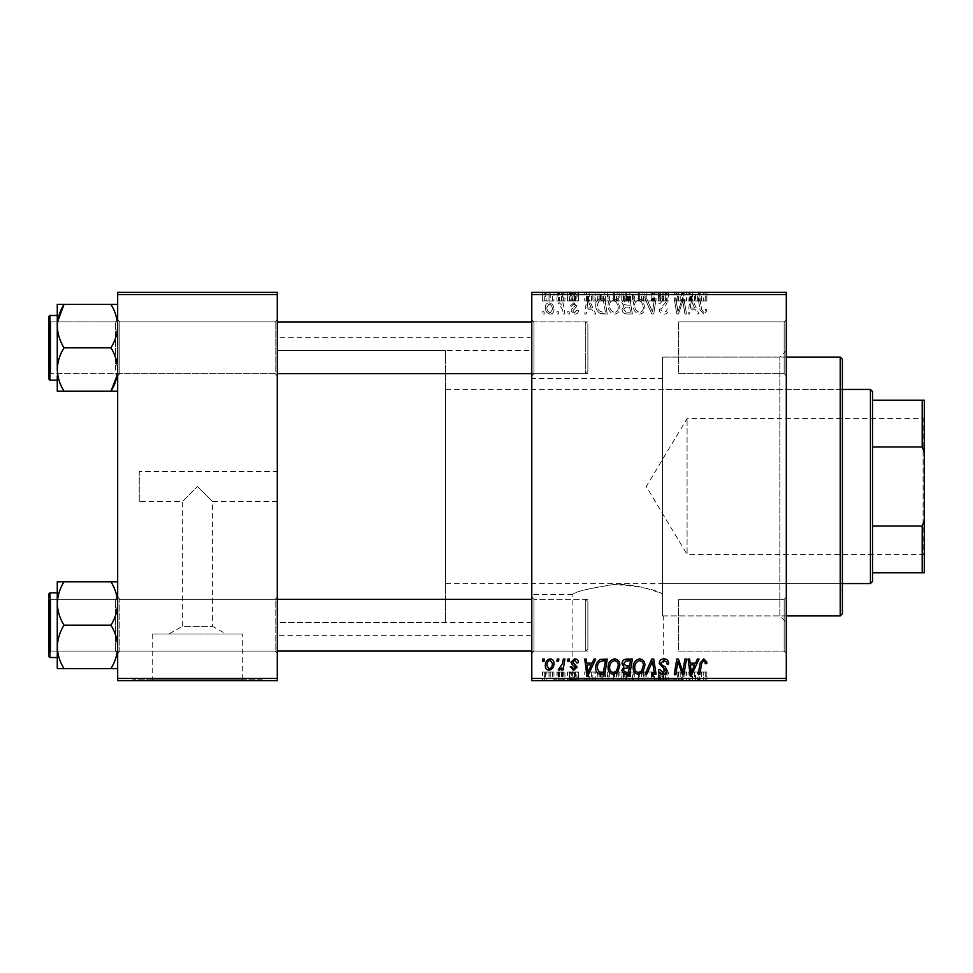 <?xml version="1.0" encoding="UTF-8"?>
<svg xmlns="http://www.w3.org/2000/svg" width="973" height="973" viewBox="0 0 973 973"><rect width="100%" height="100%" fill="white"/><g stroke="black" fill="none" stroke-linecap="round" stroke-linejoin="round"><path stroke-width="0.73" stroke-dasharray="4.87 3.65" d="M277.281 471.406L277.281 501.594L277.281 471.406L139.236 471.406L139.236 501.594L182.377 501.594L197.47 486.5L182.377 501.594L182.377 626.357L212.576 626.357L226.125 634.031L168.828 634.031L226.125 634.031M277.281 501.594L212.576 501.594L197.47 486.5L212.576 501.594L212.576 626.357L182.377 626.357L168.828 634.031M242.678 634.031L152.262 634.031L242.678 634.031L242.678 679.762L152.262 679.762L242.678 679.762M152.262 634.031L152.262 679.762M262.187 679.762L132.766 679.762L262.187 679.762L262.187 680.626L132.766 680.626L262.187 680.626M132.766 679.762L132.766 680.626M572.866 679.762L663.282 679.762L572.866 679.762L572.866 594.345C575.031 591.718 588.701 588.434 613.878 584.505C636.792 583.204 658.672 592.387 662.504 594.016C655.826 589.383 639.626 586.208 613.89 584.505C588.665 588.446 574.994 591.73 572.866 594.345L531.793 594.345L531.793 378.655L662.504 378.655L662.504 615.641L662.504 357.091L779.835 357.091L786.306 350.621L786.306 622.379L786.306 350.621M663.282 679.762L663.282 615.909L662.504 615.641L662.504 378.655M682.778 679.762L553.369 679.762L682.778 679.762L682.778 680.626L686.5 680.626L553.369 680.626L682.778 680.626L682.815 671.99L684.919 671.99L684.919 680.626M553.369 679.762L553.369 680.626M784.153 321.929L786.306 319.776L786.306 375.846L786.306 319.776L786.306 375.846L786.306 319.776L784.153 321.929L784.153 373.693L786.306 375.846L784.153 373.693L784.153 321.929L784.153 373.693L784.153 321.929L678.461 321.929L784.153 321.929M784.153 599.307L786.306 597.154L786.306 653.224L786.306 597.154L786.306 653.224L786.306 597.154L784.153 599.307L784.153 651.071L786.306 653.224L784.153 651.071L784.153 599.307L784.153 651.071L784.153 599.307L678.461 599.307L784.153 599.307M678.461 651.071L784.153 651.071L678.461 651.071L678.461 599.307L678.461 651.071M678.461 373.693L784.153 373.693L678.461 373.693L678.461 321.929L678.461 373.693M277.281 651.071L50.803 651.071L48.65 648.918L48.65 601.46L48.65 648.918L48.65 601.46L48.65 648.918L50.803 651.071L115.519 651.071L117.672 653.224L119.825 651.071L275.128 651.071L277.281 653.224L275.128 651.071L119.825 651.071L119.825 599.307L119.825 651.071L119.825 599.307L275.128 599.307L275.128 651.071L275.128 599.307L275.128 651.071L275.128 599.307L277.281 597.154L277.281 653.224L277.281 597.154L277.281 653.224L277.281 597.154L275.128 599.307L119.825 599.307L117.672 597.154L117.672 653.224L117.672 597.154L117.672 653.224L117.672 597.154L117.672 600.9L117.672 597.154L119.825 599.307L119.825 651.071L117.672 653.224L117.672 597.154L115.519 599.307L115.519 651.071L115.519 599.307L115.519 651.071L115.519 599.307L50.803 599.307L50.803 651.071L50.803 599.307L50.803 651.071L50.803 599.307L531.793 599.307M275.128 321.929L277.281 319.776L277.281 375.846L277.281 319.776L277.281 375.846L277.281 319.776L275.128 321.929L119.825 321.929L117.672 319.776L117.672 375.846L117.672 319.776L117.672 375.846L117.672 319.776L117.672 375.846L117.672 319.776L117.672 375.846L117.672 319.776L119.825 321.929L119.825 373.693L117.672 375.846L119.825 373.693L119.825 321.929L119.825 373.693L119.825 321.929L275.128 321.929L275.128 373.693L277.281 375.846L275.128 373.693L275.128 321.929M533.946 373.693L531.793 375.846L531.793 319.776L531.793 375.846L531.793 319.776L531.793 375.846L533.946 373.693L533.946 321.929L531.793 319.776L533.946 321.929L533.946 373.693L533.946 321.929L533.946 373.693L587.874 373.693L533.946 373.693M533.946 651.071L531.793 653.224L531.793 597.154L531.793 653.224L531.793 597.154L531.793 653.224L533.946 651.071L533.946 599.307L531.793 597.154L533.946 599.307L533.946 651.071L533.946 599.307L533.946 651.071L587.874 651.071L533.946 651.071M587.874 321.929L533.946 321.929L587.874 321.929L587.874 373.693L587.874 321.929M587.874 599.307L533.946 599.307L587.874 599.307L587.874 651.071L587.874 599.307M663.282 615.909L779.835 615.909L786.306 622.379M779.835 615.909L779.835 357.091L779.835 615.909M531.793 635.32L531.793 337.68L531.793 635.32L277.281 635.32L277.281 337.68L277.281 635.32M531.793 337.68L277.281 337.68M275.128 373.693L119.825 373.693L275.128 373.693M531.793 622.379L277.281 622.379L277.281 350.621L277.281 622.379L277.281 350.621L277.281 622.379L445.525 622.379L445.525 350.621L277.281 350.621L531.793 350.621L531.793 622.379L531.793 350.621M531.793 378.655L531.793 594.345M567.879 313.951L569.448 313.951L569.12 311.786L567.514 311.786L567.879 313.951L569.448 313.951L569.12 311.786L567.514 311.786L567.879 313.951M557.286 313.951L558.855 313.951L558.526 311.786L556.921 311.786L557.286 313.951L558.855 313.951L558.526 311.786L556.921 311.786L557.286 313.951M614.656 314.145C618.123 313.513 619.862 311.336 619.837 307.614L617.77 300.937L613.282 298.65C609.706 299.307 607.967 301.545 608.076 305.376C608.04 310.168 610.241 313.099 614.656 314.145C618.123 313.513 619.862 311.336 619.837 307.614L617.77 300.937L613.282 298.65C609.706 299.307 607.967 301.545 608.076 305.376C608.04 310.168 610.241 313.099 614.656 314.145M594.029 313.951L595.731 313.951L588.714 298.845L586.792 298.845L584.724 313.951L586.305 313.951L586.816 309.828L592.168 309.828L594.029 313.951L595.731 313.951L588.714 298.845L586.792 298.845L584.724 313.951L586.305 313.951L586.816 309.828L592.168 309.828L594.029 313.951M626.332 313.951L632.389 313.951L629.835 298.845L623.875 299.1L621.796 302.518L623.875 306.203L621.99 309.256C622.173 312.041 623.632 313.598 626.332 313.951L632.389 313.951L629.835 298.845L623.875 299.1L621.796 302.518L623.875 306.203L621.99 309.256C622.173 312.041 623.632 313.598 626.332 313.951M651.728 313.951L653.734 313.951L656.045 298.845L654.464 298.845L652.482 311.786L646.826 298.845L645.135 298.845L651.728 313.951L653.734 313.951L656.045 298.845L654.464 298.845L652.482 311.786L646.826 298.845L645.135 298.845L651.728 313.951M706.897 310.813L706.763 309.438L705.182 309.244L705.328 310.557L703.71 312.382L701.642 309.536L699.83 298.845L698.249 298.845L700.11 309.913L703.807 314.145L706.897 310.813L706.763 309.438L705.182 309.244L705.328 310.557L703.71 312.382L701.642 309.536L699.83 298.845L698.249 298.845L700.11 309.913L703.807 314.145L706.897 310.813M684.919 313.951L686.5 313.951L683.922 298.845L682.268 298.845L677.95 311.664L675.846 298.845L674.253 298.845L676.807 313.951L678.461 313.951L682.815 301.156L684.919 313.951L686.5 313.951L683.922 298.845L682.268 298.845L677.95 311.664L675.846 298.845L674.253 298.845L676.807 313.951L678.461 313.951L682.815 301.156L684.919 313.951M531.793 678.461L531.793 680.626L786.306 680.626L786.306 678.461L531.793 678.461L531.793 294.539L786.306 294.539L786.306 292.374L531.793 292.374L531.793 294.539M786.306 678.461L786.306 294.539M697.361 313.951L699.064 313.951L692.046 298.845L690.125 298.845L688.057 313.951L689.638 313.951L690.149 309.828L695.513 309.828L697.361 313.951L699.064 313.951L692.046 298.845L690.125 298.845L688.057 313.951L689.638 313.951L690.149 309.828L695.513 309.828L697.361 313.951M663.987 314.145C667.15 313.975 668.706 312.272 668.658 309.037L667.089 308.855L666.687 311.08L663.878 312.382L660.813 309.852L661.226 308.526L665.313 305.96L667.089 302.664C666.894 300.073 665.483 298.735 662.868 298.65C660.132 298.82 658.66 300.28 658.453 303.029L660.035 303.515L662.917 300.414L665.52 302.567L659.244 309.706C659.536 312.54 661.105 314.011 663.987 314.145C667.15 313.975 668.706 312.272 668.658 309.037L667.089 308.855L666.687 311.08L663.878 312.382L660.813 309.852L661.226 308.526L665.313 305.96L667.089 302.664C666.894 300.073 665.483 298.735 662.868 298.65C660.132 298.82 658.66 300.28 658.453 303.029L660.035 303.515L662.917 300.414L665.52 302.567L659.244 309.706C659.536 312.54 661.105 314.011 663.987 314.145M639.748 314.145C643.226 313.513 644.953 311.336 644.929 307.614L642.861 300.937L638.385 298.65C634.797 299.307 633.058 301.545 633.168 305.376C633.143 310.168 635.333 313.099 639.748 314.145C643.226 313.513 644.953 311.336 644.929 307.614L642.861 300.937L638.385 298.65C634.797 299.307 633.058 301.545 633.168 305.376C633.143 310.168 635.333 313.099 639.748 314.145M578.461 310.423L576.892 310.022L574.642 312.771L572.574 311.092L577.086 305.899L573.802 302.773L570.227 306.106L571.796 306.3L573.875 304.148L575.517 305.656L571.796 308.964L571.005 310.959L574.715 314.145C577.111 314.048 578.363 312.807 578.461 310.423L576.892 310.022L574.642 312.771L572.574 311.092L577.086 305.899L573.802 302.773L570.227 306.106L571.796 306.3L573.875 304.148L575.517 305.656L571.796 308.964L571.005 310.959L574.715 314.145C577.111 314.048 578.363 312.807 578.461 310.423M602.822 313.951L607.286 313.951L604.732 298.845L599.04 299.052C596.644 300.219 595.525 302.214 595.719 305.036C595.622 308.879 597.179 311.737 600.39 313.586L607.286 313.951L604.732 298.845L599.04 299.052C596.644 300.219 595.525 302.214 595.719 305.036C595.622 308.879 597.179 311.737 600.39 313.586L602.822 313.951M550.219 314.145C552.7 313.817 553.941 312.357 553.953 309.767C554.099 305.936 552.445 303.612 548.991 302.773C546.473 303.175 545.257 304.707 545.33 307.359C545.233 311.044 546.862 313.306 550.219 314.145C552.7 313.817 553.941 312.357 553.953 309.767C554.099 305.936 552.445 303.612 548.991 302.773C546.473 303.175 545.257 304.707 545.33 307.359C545.233 311.044 546.862 313.306 550.219 314.145M563.331 313.951L564.924 313.951L563.075 302.968L561.482 302.968L561.883 305.242L559.329 302.773L558.271 303.175L562.54 309.56L563.331 313.951L564.924 313.951L563.075 302.968L561.482 302.968L561.883 305.242L559.329 302.773L558.271 303.175L562.54 309.56L563.331 313.951M542.776 313.951L544.345 313.951L544.016 311.786L542.411 311.786L542.776 313.951L544.345 313.951L544.016 311.786L542.411 311.786L542.776 313.951M608.076 292.374L619.837 292.374L608.076 292.374L608.076 301.01L614.656 301.01L614.656 292.374M592.168 292.374L584.724 292.374L592.168 292.374L592.168 301.01L594.029 301.01L594.029 292.374M703.807 292.374L698.249 292.374L703.807 292.374L703.807 301.01L706.897 301.01L706.897 292.374M659.244 292.374L668.658 292.374L658.453 292.374L665.52 292.374L659.244 292.374L659.244 301.01L663.987 301.01L663.987 292.374M645.135 292.374L656.045 292.374L645.135 292.374L645.135 301.01L651.728 301.01L651.728 292.374M633.168 292.374L644.929 292.374L633.168 292.374L633.168 301.01L639.748 301.01L639.748 292.374M542.411 292.374L544.345 292.374L542.411 292.374L542.411 301.01L542.776 292.374M621.99 292.374L632.389 292.374L621.796 292.374L623.875 292.374L621.99 292.374L621.99 301.01L626.332 301.01L626.332 292.374L630.492 292.374L623.559 292.374L626.308 292.374L626.308 301.01L632.389 301.01L632.389 292.374M695.513 292.374L688.057 292.374L695.513 292.374L695.513 301.01L697.361 301.01L697.361 292.374M683.301 292.374L674.253 292.374L683.301 292.374L683.301 301.01L684.919 301.01L684.919 292.374M574.715 292.374L570.227 292.374L575.517 292.374L571.005 292.374L574.715 292.374L574.715 301.01L578.461 301.01L578.461 292.374L578.461 301.01L576.892 301.01L576.892 292.374M600.39 292.374L607.286 292.374L595.719 292.374L600.39 292.374L600.39 301.01L602.822 301.01L602.822 292.374M545.33 292.374L553.953 292.374L545.33 292.374L545.33 301.01L550.219 301.01L550.219 292.374L546.899 292.374L552.384 292.374L550.207 292.374L550.207 301.01L553.953 301.01L553.953 292.374M556.921 292.374L558.855 292.374L556.921 292.374L556.921 301.01L557.286 292.374M562.54 292.374L558.271 292.374L562.54 292.374L562.54 301.01L563.331 301.01L563.331 292.374M567.514 292.374L569.448 292.374L567.514 292.374L567.514 301.01L567.879 292.374M567.879 680.626L569.448 680.626L567.514 680.626L567.879 671.99L569.448 671.99L569.448 680.626M557.286 680.626L558.855 680.626L556.921 680.626L557.286 671.99L558.855 671.99L558.855 680.626L564.924 680.626L558.271 680.626L558.891 680.626L558.891 671.99L558.526 680.626M614.656 680.626L608.076 680.626L614.656 680.626L614.656 671.99L619.837 671.99L619.837 680.626M594.029 680.626L584.724 680.626L594.029 680.626L594.029 671.99L595.731 671.99L595.731 680.626L607.286 680.626L595.719 680.626L595.719 671.99L588.714 671.99L588.714 680.626M625.967 680.626L632.389 680.626L625.967 680.626L625.967 671.99L623.875 671.99L623.875 680.626L621.796 680.626L621.796 671.99L623.875 671.99L621.796 671.99M653.734 680.626L656.045 680.626L656.045 671.99L654.464 671.99L654.464 680.626L645.135 680.626L653.734 680.626L653.734 671.99L656.045 671.99M706.897 680.626L698.249 680.626L706.897 680.626L706.897 671.99L706.763 680.626M697.361 680.626L688.057 680.626L697.361 680.626L697.361 671.99L699.064 671.99L699.064 680.626M663.987 680.626L658.453 680.626L665.52 680.626L659.244 680.626L663.987 680.626L663.987 671.99L668.658 671.99L668.658 680.626M639.748 680.626L633.168 680.626L639.748 680.626L639.748 671.99L644.929 671.99L644.929 680.626M574.715 680.626L570.227 680.626L574.715 680.626L574.715 671.99L578.461 671.99L578.461 680.626L578.461 671.99L576.892 671.99L576.892 680.626M574.07 680.626L571.796 680.626L575.517 680.626L574.07 680.626L574.07 671.99L571.796 671.99L571.796 680.626L571.796 671.99L573.875 671.99L573.875 680.626M548.991 671.99L545.33 671.99L550.219 671.99L550.207 680.626L553.953 680.626L553.953 671.99L548.991 671.99L548.991 680.626L545.33 680.626L552.384 680.626L550.207 680.626L550.219 671.99L553.953 671.99M542.776 680.626L544.345 680.626L542.411 680.626L542.776 671.99L544.345 671.99L544.345 680.626M786.306 357.091L662.504 357.091L662.504 615.641M139.236 501.594L139.236 471.406M117.672 678.461L117.672 680.626L277.281 680.626L277.281 678.461L117.672 678.461L117.672 294.539L277.281 294.539L277.281 292.374L117.672 292.374L117.672 294.539M277.281 678.461L277.281 294.539M684.919 671.99L686.5 671.99L686.5 680.626M686.5 671.99L683.922 671.99L683.922 680.626M683.922 671.99L682.268 671.99L682.268 680.626M682.268 671.99L677.95 671.99L677.95 680.626M677.95 671.99L677.378 680.626M677.378 671.99L675.846 671.99L675.846 680.626M675.846 671.99L674.253 671.99L674.253 680.626M674.253 671.99L676.807 671.99L676.807 680.626M676.807 671.99L678.461 671.99L678.461 680.626M678.461 671.99L681.599 671.99L681.599 680.626M681.599 671.99L682.815 671.99M699.064 671.99L692.046 671.99L692.046 680.626M692.046 671.99L690.125 671.99L690.125 680.626M690.125 671.99L688.057 671.99L688.057 680.626M688.057 671.99L689.638 671.99L689.638 680.626M689.638 671.99L690.149 680.626M690.149 671.99L695.513 671.99L695.513 680.626M695.513 671.99L697.361 671.99M692.557 671.99L690.368 671.99L692.557 671.99L692.557 680.626L694.649 680.626L690.368 680.626L692.557 680.626M694.649 671.99L694.649 680.626M691.304 671.99L691.304 680.626M690.368 671.99L690.368 680.626M706.763 671.99L705.182 671.99L705.182 680.626M705.182 671.99L705.328 680.626M705.328 671.99L703.71 671.99L703.71 680.626M703.71 671.99L699.83 671.99L699.83 680.626M699.83 671.99L698.249 671.99L698.249 680.626M698.249 671.99L700.11 671.99L700.11 680.626M700.11 671.99L703.807 671.99L703.807 680.626M703.807 671.99L706.897 671.99M668.658 671.99L667.089 671.99L667.089 680.626L666.687 671.99L666.687 680.626M666.687 671.99L663.878 671.99L663.878 680.626M663.878 671.99L660.813 671.99L660.813 680.626M660.813 671.99L661.226 680.626M661.226 671.99L665.313 671.99L665.313 680.626M665.313 671.99L667.089 671.99L667.089 680.626M667.089 671.99L662.868 671.99L662.868 680.626M662.868 671.99L658.453 671.99L658.453 680.626L658.466 671.99L660.035 671.99L660.035 680.626M660.035 671.99L660.022 680.626M660.022 671.99L662.917 671.99L662.917 680.626M662.917 671.99L665.52 671.99L665.52 680.626M665.52 671.99L664.936 680.626M664.936 671.99L659.244 671.99L659.244 680.626M659.244 671.99L663.987 671.99M654.464 671.99L645.135 671.99L651.728 671.99L651.728 680.626M651.728 671.99L653.734 671.99M652.482 671.99L652.482 680.626M646.826 671.99L646.826 680.626M645.135 671.99L645.135 680.626M644.929 671.99L642.861 671.99L642.861 680.626M642.861 671.99L638.385 671.99L638.385 680.626L643.36 680.626L634.737 680.626L638.434 680.626L638.434 671.99L633.168 671.99L633.168 680.626M633.168 671.99L639.748 671.99M638.434 671.99L643.36 671.99L638.434 671.99M641.633 671.99L641.633 680.626M643.36 671.99L643.36 680.626M634.737 671.99L634.737 680.626M639.638 671.99L639.638 680.626M623.875 680.626L623.875 671.99L626.332 671.99L626.332 680.626L630.492 680.626L623.559 680.626L626.308 680.626L626.308 671.99L632.389 671.99L632.389 680.626M632.389 671.99L629.835 671.99L629.835 680.626M629.835 671.99L625.967 671.99M621.99 671.99L621.99 680.626M626.308 671.99L630.492 671.99L626.308 671.99M625.858 671.99L629.336 671.99L623.365 671.99L625.858 671.99L625.858 680.626L629.336 680.626L625.858 680.626M628.546 671.99L628.546 680.626M629.336 671.99L629.336 680.626M623.365 671.99L623.365 680.626M624.228 671.99L624.228 680.626M629.64 671.99L629.64 680.626M630.492 671.99L630.492 680.626M623.559 671.99L623.559 680.626M626.004 671.99L626.004 680.626M576.892 671.99L574.642 671.99L574.642 680.626M574.642 671.99L572.574 671.99L572.574 680.626M572.574 671.99L572.902 680.626M572.902 671.99L577.086 671.99L577.086 680.626M577.086 671.99L573.802 671.99L573.802 680.626M573.802 671.99L570.227 671.99L570.227 680.626M570.227 671.99L571.796 671.99L571.005 671.99L571.005 680.626M573.875 671.99L575.517 671.99L575.517 680.626M575.517 671.99L575.359 680.626M575.359 671.99L574.07 671.99M571.005 671.99L574.715 671.99M588.714 671.99L586.792 671.99L586.792 680.626M586.792 671.99L584.724 671.99L584.724 680.626M584.724 671.99L586.305 671.99L586.305 680.626M586.305 671.99L586.816 680.626M586.816 671.99L592.168 671.99L592.168 680.626M592.168 671.99L594.029 671.99M589.224 671.99L587.035 671.99L589.224 671.99L589.224 680.626L591.316 680.626L587.035 680.626L589.224 680.626M591.316 671.99L591.316 680.626M587.972 671.99L587.972 680.626M587.035 671.99L587.035 680.626M602.822 671.99L595.719 671.99L602.822 671.99L602.822 680.626M607.286 671.99L607.286 680.626M604.732 671.99L604.732 680.626M599.04 671.99L599.04 680.626M600.39 671.99L600.39 680.626M601.156 671.99L605.401 671.99L597.288 671.99L601.156 671.99L601.156 680.626L605.401 680.626L601.156 680.626M603.442 671.99L603.442 680.626M605.401 671.99L605.401 680.626M599.186 671.99L599.186 680.626M597.288 671.99L597.288 680.626M603.382 671.99L603.382 680.626M619.837 671.99L617.77 671.99L617.77 680.626M617.77 671.99L613.282 671.99L613.282 680.626M613.282 671.99L608.076 671.99L608.076 680.626M608.076 671.99L614.656 671.99M613.343 671.99L618.269 671.99L609.633 671.99L613.343 671.99L613.343 680.626L618.269 680.626L613.343 680.626M616.529 671.99L616.529 680.626M618.269 671.99L618.269 680.626M609.633 671.99L609.633 680.626M614.535 671.99L614.535 680.626M545.33 671.99L545.33 680.626M546.899 671.99L552.384 671.99L546.899 671.99L546.899 680.626M549.052 671.99L549.052 680.626M552.384 671.99L552.384 680.626M558.526 671.99L556.921 671.99L556.921 680.626M563.331 671.99L558.271 671.99L563.331 671.99L563.331 680.626M564.924 671.99L564.924 680.626M563.075 671.99L563.075 680.626M561.482 671.99L561.482 680.626M561.883 671.99L561.883 680.626M559.329 671.99L559.329 680.626M558.271 671.99L558.271 680.626M559.682 671.99L559.682 680.626M569.448 671.99L569.12 680.626M569.12 671.99L567.514 671.99L567.514 680.626M544.345 671.99L544.016 680.626M544.016 671.99L542.411 671.99L542.411 680.626M542.776 659.049L544.345 659.049L544.016 661.214L542.411 661.214L542.776 659.049M626.332 659.049L632.389 659.049L629.835 674.155L623.875 673.9L621.796 670.482L623.875 666.797L621.99 663.744C622.173 660.959 623.632 659.402 626.332 659.049M626.308 665.909L629.64 665.909L630.492 660.813L626.004 660.898L623.559 663.793L626.308 665.909M625.858 672.379L628.546 672.379L629.336 667.685L624.228 668.305L623.365 670.421L625.858 672.379M639.748 658.855C643.226 659.487 644.953 661.664 644.929 665.386L642.861 672.063L638.385 674.35C634.797 673.693 633.058 671.455 633.168 667.624C633.143 662.832 635.333 659.901 639.748 658.855M638.434 672.586L641.633 670.908L643.36 665.313C643.384 662.662 642.144 661.093 639.638 660.618C636.281 661.64 634.639 664.024 634.737 667.794C634.676 670.494 635.904 672.088 638.434 672.586M651.728 659.049L653.734 659.049L656.045 674.155L654.464 674.155L652.482 661.214L646.826 674.155L645.135 674.155L651.728 659.049M663.987 658.855C667.15 659.025 668.706 660.728 668.658 663.963L667.089 664.145L666.687 661.92L663.878 660.618L660.813 663.148L661.226 664.474L665.313 667.04L667.089 670.336C666.894 672.927 665.483 674.265 662.868 674.35C660.132 674.18 658.66 672.72 658.453 669.971L660.035 669.485L662.917 672.586L665.52 670.433L659.244 663.294C659.536 660.46 661.105 658.989 663.987 658.855M706.897 662.187L706.763 663.562L705.182 663.756L705.328 662.443L703.71 660.618L701.642 663.464L699.83 674.155L698.249 674.155L700.11 663.087L703.807 658.855L706.897 662.187M697.361 659.049L699.064 659.049L692.046 674.155L690.125 674.155L688.057 659.049L689.638 659.049L690.149 663.172L695.513 663.172L697.361 659.049M692.557 669.412L694.649 664.936L690.368 664.936L691.304 672.501L692.557 669.412M684.919 659.049L686.5 659.049L683.922 674.155L682.268 674.155L677.95 661.336L675.846 674.155L674.253 674.155L676.807 659.049L678.461 659.049L682.815 671.844L684.919 659.049M578.461 662.577L576.892 662.978L574.642 660.229L572.574 661.908L577.086 667.101L573.802 670.227L570.227 666.894L571.796 666.7L573.875 668.852L575.517 667.344L571.796 664.036L571.005 662.041L574.715 658.855C577.111 658.952 578.363 660.193 578.461 662.577M594.029 659.049L595.731 659.049L588.714 674.155L586.792 674.155L584.724 659.049L586.305 659.049L586.816 663.172L592.168 663.172L594.029 659.049M589.224 669.412L591.316 664.936L587.035 664.936L587.972 672.501L589.224 669.412M602.822 659.049L607.286 659.049L604.732 674.155L599.04 673.948C596.644 672.781 595.525 670.786 595.719 667.965C595.622 664.121 597.179 661.263 600.39 659.414L602.822 659.049M601.156 672.379L603.442 672.379L605.401 660.813L603.382 660.813C599.222 661.202 597.191 663.622 597.288 668.062L599.186 672.136L601.156 672.379M614.656 658.855C618.123 659.487 619.862 661.664 619.837 665.386L617.77 672.063L613.282 674.35C609.706 673.693 607.967 671.455 608.076 667.624C608.04 662.832 610.241 659.901 614.656 658.855M613.343 672.586L616.529 670.908L618.269 665.313C618.281 662.662 617.04 661.093 614.535 660.618C611.178 661.64 609.548 664.024 609.633 667.794C609.572 670.494 610.813 672.088 613.343 672.586M550.219 658.855C552.7 659.183 553.941 660.643 553.953 663.233C554.099 667.064 552.445 669.388 548.991 670.227C546.473 669.825 545.257 668.293 545.33 665.641C545.233 661.956 546.862 659.694 550.219 658.855M546.899 665.641L549.052 668.852C551.423 667.989 552.53 666.164 552.384 663.404L550.207 660.229C547.908 661.141 546.802 662.941 546.899 665.641M557.286 659.049L558.855 659.049L558.526 661.214L556.921 661.214L557.286 659.049M563.331 659.049L564.924 659.049L563.075 670.032L561.482 670.032L561.883 667.758L559.329 670.227L558.271 669.825L562.54 663.44L563.331 659.049M567.879 659.049L569.448 659.049L569.12 661.214L567.514 661.214L567.879 659.049M542.776 301.01L544.345 301.01L544.345 292.374M544.345 301.01L544.016 292.374M544.016 301.01L542.411 301.01M632.389 301.01L629.835 301.01L629.835 292.374M629.835 301.01L623.875 301.01L623.875 292.374L623.875 301.01L621.796 301.01L621.796 292.374M626.308 301.01L630.492 301.01L626.308 301.01M625.858 301.01L629.336 301.01L623.365 301.01L625.858 301.01L625.858 292.374L629.336 292.374L625.858 292.374M628.546 301.01L628.546 292.374M629.336 301.01L629.336 292.374M623.365 301.01L623.365 292.374M624.228 301.01L624.228 292.374M629.64 301.01L629.64 292.374M630.492 301.01L630.492 292.374M623.559 301.01L623.559 292.374M626.004 301.01L626.004 292.374M639.748 301.01L644.929 301.01L644.929 292.374M644.929 301.01L642.861 301.01L642.861 292.374M642.861 301.01L638.385 301.01L638.385 292.374L643.36 292.374L634.737 292.374L638.434 292.374L638.434 301.01L633.168 301.01M638.434 301.01L643.36 301.01L638.434 301.01M641.633 301.01L641.633 292.374M643.36 301.01L643.36 292.374M634.737 301.01L634.737 292.374M639.638 301.01L639.638 292.374M651.728 301.01L653.734 301.01L653.734 292.374M653.734 301.01L656.045 301.01L656.045 292.374M656.045 301.01L654.464 301.01L654.464 292.374M654.464 301.01L652.482 301.01L652.482 292.374M652.482 301.01L646.826 301.01L646.826 292.374M646.826 301.01L645.135 301.01M663.987 301.01L668.658 301.01L668.658 292.374M668.658 301.01L667.089 301.01L667.089 292.374L666.687 301.01L666.687 292.374M666.687 301.01L663.878 301.01L663.878 292.374M663.878 301.01L660.813 301.01L660.813 292.374M660.813 301.01L661.226 292.374M661.226 301.01L665.313 301.01L665.313 292.374M665.313 301.01L667.089 301.01L667.089 292.374M667.089 301.01L662.868 301.01L662.868 292.374M662.868 301.01L658.453 301.01L658.453 292.374L658.466 301.01L660.035 301.01L660.035 292.374M660.035 301.01L660.022 292.374M660.022 301.01L662.917 301.01L662.917 292.374M662.917 301.01L665.52 301.01L665.52 292.374M665.52 301.01L664.936 292.374M664.936 301.01L659.244 301.01M706.897 301.01L706.763 292.374M706.763 301.01L705.182 301.01L705.182 292.374M705.182 301.01L705.328 292.374M705.328 301.01L703.71 301.01L703.71 292.374M703.71 301.01L699.83 301.01L699.83 292.374M699.83 301.01L698.249 301.01L698.249 292.374M698.249 301.01L700.11 301.01L700.11 292.374M700.11 301.01L703.807 301.01M697.361 301.01L699.064 301.01L699.064 292.374M699.064 301.01L692.046 301.01L692.046 292.374M692.046 301.01L690.125 301.01L690.125 292.374M690.125 301.01L688.057 301.01L688.057 292.374M688.057 301.01L689.638 301.01L689.638 292.374M689.638 301.01L690.149 292.374M690.149 301.01L695.513 301.01M692.557 301.01L690.368 301.01L692.557 301.01L692.557 292.374L694.649 292.374L690.368 292.374L692.557 292.374M694.649 301.01L694.649 292.374M691.304 301.01L691.304 292.374M690.368 301.01L690.368 292.374M684.919 301.01L686.5 301.01L686.5 292.374M686.5 301.01L683.922 301.01L683.922 292.374M683.922 301.01L682.268 301.01L682.268 292.374M682.268 301.01L677.95 301.01L677.95 292.374M677.95 301.01L677.378 292.374M677.378 301.01L675.846 301.01L675.846 292.374M675.846 301.01L674.253 301.01L674.253 292.374M674.253 301.01L676.807 301.01L676.807 292.374M676.807 301.01L678.461 301.01L678.461 292.374M678.461 301.01L681.599 301.01L681.599 292.374M681.599 301.01L682.815 301.01L682.815 292.374M576.892 301.01L574.642 301.01L574.642 292.374M574.642 301.01L572.574 301.01L572.574 292.374M572.574 301.01L572.902 292.374M572.902 301.01L577.086 301.01L577.086 292.374M577.086 301.01L573.802 301.01L573.802 292.374M573.802 301.01L570.227 301.01L570.227 292.374M570.227 301.01L571.796 301.01L571.796 292.374L571.796 301.01L573.875 301.01L573.875 292.374M573.875 301.01L575.517 301.01L575.517 292.374M575.517 301.01L575.359 292.374M575.359 301.01L571.005 301.01L571.005 292.374M571.005 301.01L574.715 301.01M594.029 301.01L595.731 301.01L595.731 292.374L595.719 301.01L588.714 301.01L588.714 292.374M588.714 301.01L586.792 301.01L586.792 292.374M586.792 301.01L584.724 301.01L584.724 292.374M584.724 301.01L586.305 301.01L586.305 292.374M586.305 301.01L586.816 292.374M586.816 301.01L592.168 301.01M589.224 301.01L587.035 301.01L589.224 301.01L589.224 292.374L591.316 292.374L587.035 292.374L589.224 292.374M591.316 301.01L591.316 292.374M587.972 301.01L587.972 292.374M587.035 301.01L587.035 292.374M602.822 301.01L607.286 301.01L607.286 292.374M607.286 301.01L604.732 301.01L604.732 292.374M604.732 301.01L599.04 301.01L599.04 292.374M599.04 301.01L600.39 301.01M601.156 301.01L605.401 301.01L597.288 301.01L601.156 301.01L601.156 292.374L605.401 292.374L601.156 292.374M603.442 301.01L603.442 292.374M605.401 301.01L605.401 292.374M599.186 301.01L599.186 292.374M597.288 301.01L597.288 292.374M603.382 301.01L603.382 292.374M614.656 301.01L619.837 301.01L619.837 292.374M619.837 301.01L617.77 301.01L617.77 292.374M617.77 301.01L613.282 301.01L613.282 292.374M613.282 301.01L608.076 301.01M613.343 301.01L618.269 301.01L609.633 301.01L613.343 301.01L613.343 292.374L618.269 292.374L613.343 292.374M616.529 301.01L616.529 292.374M618.269 301.01L618.269 292.374M609.633 301.01L609.633 292.374M614.535 301.01L614.535 292.374M553.953 301.01L548.991 301.01L548.991 292.374M548.991 301.01L545.33 301.01M546.899 301.01L552.384 301.01L546.899 301.01L546.899 292.374M549.052 301.01L549.052 292.374M552.384 301.01L552.384 292.374M557.286 301.01L558.855 301.01L558.855 292.374L558.891 301.01L558.526 292.374M558.526 301.01L556.921 301.01M563.331 301.01L564.924 301.01L564.924 292.374M564.924 301.01L563.075 301.01L563.075 292.374M563.075 301.01L561.482 301.01L561.482 292.374M561.482 301.01L561.883 292.374M561.883 301.01L559.329 301.01L559.329 292.374M559.329 301.01L558.271 301.01L558.271 292.374M558.271 301.01L559.682 301.01L559.682 292.374M559.682 301.01L562.54 301.01M567.879 301.01L569.448 301.01L569.448 292.374M569.448 301.01L569.12 292.374M569.12 301.01L567.514 301.01M692.557 303.588L694.649 308.064L690.368 308.064L691.304 300.499L694.649 308.064L690.368 308.064L691.304 300.499L692.557 303.588M638.434 300.414L641.633 302.092L643.36 307.687C643.384 310.338 642.144 311.907 639.638 312.382C636.281 311.36 634.639 308.976 634.737 305.206C634.676 302.506 635.904 300.912 638.434 300.414L641.633 302.092L643.36 307.687C643.384 310.338 642.144 311.907 639.638 312.382C636.281 311.36 634.639 308.976 634.737 305.206C634.676 302.506 635.904 300.912 638.434 300.414M626.308 307.091L629.64 307.091L630.492 312.187L626.004 312.102L623.559 309.207L626.308 307.091L629.64 307.091L630.492 312.187L626.004 312.102L623.559 309.207L626.308 307.091M625.858 300.621L628.546 300.621L629.336 305.315L624.228 304.695L623.365 302.579L625.858 300.621L628.546 300.621L629.336 305.315L624.228 304.695L623.365 302.579L625.858 300.621M589.224 303.588L591.316 308.064L587.035 308.064L587.972 300.499L591.316 308.064L587.035 308.064L587.972 300.499L589.224 303.588M601.156 300.621L603.442 300.621L605.401 312.187L603.382 312.187C599.222 311.798 597.191 309.378 597.288 304.938L599.186 300.864L603.442 300.621L605.401 312.187L603.382 312.187C599.222 311.798 597.191 309.378 597.288 304.938L599.186 300.864L601.156 300.621M613.343 300.414L616.529 302.092L618.269 307.687C618.281 310.338 617.04 311.907 614.535 312.382C611.178 311.36 609.548 308.976 609.633 305.206C609.572 302.506 610.813 300.912 613.343 300.414L616.529 302.092L618.269 307.687C618.281 310.338 617.04 311.907 614.535 312.382C611.178 311.36 609.548 308.976 609.633 305.206C609.572 302.506 610.813 300.912 613.343 300.414M546.899 307.359L549.052 304.148C551.423 305.011 552.53 306.836 552.384 309.596L550.207 312.771C547.908 311.859 546.802 310.059 546.899 307.359L549.052 304.148C551.423 305.011 552.53 306.836 552.384 309.596L550.207 312.771C547.908 311.859 546.802 310.059 546.899 307.359M924.35 417.259L923.061 418.56L923.061 554.44L687.096 554.44L687.096 418.56L687.096 554.44L646.267 486.5L687.096 418.56L923.061 418.56L923.061 554.44L924.35 555.741L924.35 417.259L924.35 555.741M872.586 581.404L872.586 391.596M870.434 389.443L870.434 583.557M842.387 583.557L445.525 583.557L445.525 389.443L445.525 583.557M842.387 389.443L445.525 389.443M872.586 446.96L872.586 526.04L872.586 446.96L922.197 446.96L924.35 452.469L924.35 400.219L922.197 400.219L922.197 446.96M445.525 350.621L445.525 622.379M872.586 572.781L924.35 572.781L924.35 452.469M924.35 520.531L922.197 526.04L922.197 572.781M872.586 526.04L922.197 526.04M872.586 400.219L922.197 400.219M840.234 382.973L840.234 590.027L840.234 382.973L842.387 382.973L842.387 590.027L842.387 382.973M840.234 590.027L842.387 590.027M662.504 357.091L662.504 615.909L662.504 357.091M786.306 615.909L662.504 615.909M662.504 389.443L662.504 583.557L662.504 389.443L840.234 389.443L840.234 583.557L840.234 389.443M662.504 583.557L840.234 583.557M840.234 357.091L840.234 615.909M842.387 613.756L842.387 359.244M531.793 373.693L585.722 373.693L587.874 371.54L587.874 324.082L587.874 371.54L587.874 324.082L587.874 371.54L585.722 373.693L50.803 373.693L50.803 321.929L50.803 373.693L48.65 371.54L50.803 373.693L50.803 321.929L48.65 324.082L48.65 371.54L48.65 324.082L48.65 371.54L48.65 324.082L50.803 321.929L50.803 373.693L277.281 373.693M531.793 321.929L585.722 321.929L587.874 324.082L585.722 321.929L585.722 373.693L585.722 321.929L585.722 373.693L585.722 321.929L277.281 321.929M117.672 391.219L117.672 369.521L117.672 391.219L110.958 391.219L117.672 391.219L117.672 326.101L117.672 391.219L110.958 391.219C115.167 384.408 117.405 377.171 117.672 369.521C117.405 361.834 115.167 354.598 110.958 347.811C115.155 341.049 117.392 333.824 117.672 326.101L117.672 304.403L117.672 326.101C117.417 318.487 115.179 311.251 110.958 304.403L63.999 304.403C59.791 311.153 57.553 318.39 57.273 326.101C57.529 333.727 59.767 340.964 63.999 347.811C59.779 354.622 57.541 361.859 57.273 369.521L57.273 304.403L63.999 304.403C59.779 311.214 57.541 318.451 57.273 326.101L57.541 321.929M115.519 370.226L115.519 321.929L115.519 370.226M48.65 375.846L50.803 373.693L115.519 373.693L117.672 375.846L115.519 373.693L50.803 373.693L50.803 321.929L50.803 373.693L50.803 321.929L50.803 373.693L48.65 375.846L48.65 319.776L48.65 372.1M48.65 316.748L48.65 378.874L48.65 316.748L48.65 378.874L49.939 380.163L49.939 315.459L49.939 380.163L49.939 315.459L48.65 316.748M49.939 315.459L57.273 315.459L57.273 375.833M63.999 391.219L110.958 391.219L57.273 391.219L57.273 369.521C57.553 377.196 59.791 384.432 63.999 391.219C59.779 384.408 57.541 377.171 57.273 369.521L57.273 326.101C57.553 333.788 59.791 341.024 63.999 347.811C59.791 341.049 57.553 333.824 57.273 326.101L57.273 369.521C57.553 361.834 59.791 354.598 63.999 347.811C59.791 354.573 57.553 361.81 57.273 369.521C57.529 377.135 59.767 384.371 63.999 391.219L110.958 391.219C115.155 384.469 117.392 377.232 117.672 369.521L117.149 375.335M110.958 347.811C115.167 341 117.405 333.763 117.672 326.101C117.405 318.426 115.167 311.19 110.958 304.403C115.155 311.153 117.392 318.39 117.672 326.101C117.417 333.727 115.179 340.964 110.958 347.811L63.999 347.811L110.958 347.811C115.167 354.622 117.405 361.859 117.672 369.521C117.417 361.895 115.179 354.659 110.958 347.811L63.999 347.811M277.281 599.307L50.803 599.307L48.65 601.46L50.803 599.307L50.803 651.071L585.722 651.071L585.722 599.307L587.874 601.46L585.722 599.307L585.722 651.071L587.874 648.918L587.874 601.46L587.874 648.918L587.874 601.46L587.874 648.918L585.722 651.071L585.722 599.307L585.722 651.071L531.793 651.071M117.672 587.595L117.672 603.479C117.405 595.804 115.167 588.568 110.958 581.781L63.999 581.781C59.779 588.592 57.541 595.829 57.273 603.479C57.553 611.166 59.791 618.402 63.999 625.189C59.791 631.951 57.553 639.176 57.273 646.899C57.529 654.513 59.767 661.749 63.999 668.597L57.273 668.597L57.273 581.781L63.999 581.781C59.791 588.531 57.553 595.768 57.273 603.479L57.273 581.781L63.999 581.781L57.273 581.781L57.273 603.479C57.529 611.105 59.767 618.341 63.999 625.189C59.779 618.378 57.541 611.141 57.273 603.479C57.553 595.804 59.791 588.568 63.999 581.781L117.672 581.781L117.672 587.595M48.65 649.478L48.65 597.154L48.65 653.224L48.65 600.9L48.65 653.224L50.803 651.071L50.803 599.307L50.803 651.071L50.803 599.307L48.65 597.154L48.65 649.478M57.273 597.167L57.273 646.899C57.529 639.273 59.767 632.036 63.999 625.189C59.779 632 57.541 639.237 57.273 646.899C57.553 654.574 59.791 661.81 63.999 668.597C59.791 661.847 57.553 654.61 57.273 646.899L57.273 668.597L63.999 668.597L57.273 668.597L57.273 603.479M117.672 668.597L117.672 646.899L117.672 668.597L110.958 668.597C115.167 661.786 117.405 654.549 117.672 646.899C117.405 639.212 115.167 631.976 110.958 625.189C115.155 618.427 117.392 611.19 117.672 603.479C117.405 611.166 115.167 618.402 110.958 625.189C115.155 631.951 117.392 639.176 117.672 646.899C117.417 654.513 115.179 661.749 110.958 668.597L63.999 668.597L110.958 668.597C115.155 661.847 117.392 654.61 117.672 646.899C117.417 639.273 115.179 632.036 110.958 625.189L63.999 625.189L110.958 625.189C115.167 618.378 117.405 611.141 117.672 603.479L117.672 668.597L110.958 668.597L117.672 668.597L117.672 581.781L110.958 581.781L117.672 581.781L117.672 603.479C117.417 595.865 115.179 588.629 110.958 581.781L63.999 581.781M110.958 304.403L63.999 304.403L117.672 304.403L117.672 326.101L117.672 304.403M117.672 369.521L117.672 326.101L117.672 369.521M57.273 369.521L57.273 310.217M57.273 304.403L57.273 326.101M48.65 600.9L48.65 656.252L48.65 594.126L49.939 592.837L49.939 653.211L49.939 592.837L57.273 592.837M110.958 581.781C115.167 588.592 117.405 595.829 117.672 603.479L117.672 581.781M110.958 625.189L63.999 625.189M110.958 668.597L63.999 668.597M117.672 646.899L117.672 603.479L117.672 646.899M680.212 671.99L680.212 680.626M678.753 671.99L678.753 680.626M683.301 671.99L683.301 680.626M690.903 671.99L690.903 680.626M701.642 671.99L701.642 680.626M663.428 671.99L663.428 680.626M662.224 671.99L662.224 680.626M653.005 671.99L653.005 680.626M651.205 671.99L651.205 680.626M626.782 671.99L626.782 680.626M627.561 671.99L627.561 680.626M574.411 671.99L574.411 680.626M587.57 671.99L587.57 680.626M600.973 671.99L600.973 680.626M562.54 671.99L562.54 680.626M625.967 301.01L625.967 292.374M626.782 301.01L626.782 292.374M627.561 301.01L627.561 292.374M653.005 301.01L653.005 292.374M651.205 301.01L651.205 292.374M663.428 301.01L663.428 292.374M662.224 301.01L662.224 292.374M701.642 301.01L701.642 292.374M690.903 301.01L690.903 292.374M680.212 301.01L680.212 292.374M678.753 301.01L678.753 292.374M574.411 301.01L574.411 292.374M574.07 301.01L574.07 292.374M587.57 301.01L587.57 292.374M600.973 301.01L600.973 292.374M48.65 656.252L49.939 657.541L49.939 592.837M115.519 321.929L50.803 321.929L48.65 319.776L50.803 321.929L115.519 321.929L117.672 319.776L115.519 321.929M49.939 380.163L57.273 380.163M48.65 597.154L50.803 599.307L115.519 599.307L117.672 597.154M49.939 657.541L57.273 657.541M117.672 653.224L115.519 651.071L50.803 651.071L48.65 653.224"/><path stroke-width="1.46" d="M531.793 292.374L786.306 292.374L786.306 294.539L531.793 294.539L531.793 292.374M608.076 667.624C608.04 662.832 610.241 659.901 614.656 658.855C618.123 659.487 619.862 661.664 619.837 665.386L617.77 672.063L613.282 674.35C609.706 673.693 607.967 671.455 608.076 667.624M592.168 663.172L594.029 659.049L595.731 659.049L588.714 674.155L586.792 674.155L584.724 659.049L586.305 659.049L586.816 663.172L592.168 663.172M703.807 658.855L706.897 662.187L706.763 663.562L705.182 663.756L705.328 662.443L703.71 660.618L701.642 663.464L699.83 674.155L698.249 674.155L700.11 663.087L703.807 658.855M659.244 663.294C659.536 660.46 661.105 658.989 663.987 658.855C667.15 659.025 668.706 660.728 668.658 663.963L667.089 664.145L666.687 661.92L663.878 660.618L660.813 663.148L661.226 664.474L665.313 667.04L667.089 670.336C666.894 672.927 665.483 674.265 662.868 674.35C660.132 674.18 658.66 672.72 658.453 669.971L660.035 669.485L662.917 672.586L665.52 670.433L659.244 663.294M645.135 674.155L651.728 659.049L653.734 659.049L656.045 674.155L654.464 674.155L652.482 661.214L646.826 674.155L645.135 674.155M633.168 667.624C633.143 662.832 635.333 659.901 639.748 658.855C643.226 659.487 644.953 661.664 644.929 665.386L642.861 672.063L638.385 674.35C634.797 673.693 633.058 671.455 633.168 667.624M542.411 661.214L542.776 659.049L544.345 659.049L544.016 661.214L542.411 661.214M531.793 678.461L786.306 678.461L786.306 680.626L531.793 680.626L531.793 294.539M786.306 678.461L786.306 294.539M621.99 663.744C622.173 660.959 623.632 659.402 626.332 659.049L632.389 659.049L629.835 674.155L623.875 673.9L621.796 670.482L623.875 666.797L621.99 663.744M695.513 663.172L697.361 659.049L699.064 659.049L692.046 674.155L690.125 674.155L688.057 659.049L689.638 659.049L690.149 663.172L695.513 663.172M683.301 668.269L684.919 659.049L686.5 659.049L683.922 674.155L682.268 674.155L677.95 661.336L675.846 674.155L674.253 674.155L676.807 659.049L678.461 659.049L682.815 671.844L683.301 668.269M574.715 658.855C577.111 658.952 578.363 660.193 578.461 662.577L576.892 662.978L574.642 660.229L572.574 661.908L577.086 667.101L573.802 670.227L570.227 666.894L571.796 666.7L573.875 668.852L575.517 667.344L571.796 664.036L571.005 662.041L574.715 658.855M600.39 659.414L607.286 659.049L604.732 674.155L599.04 673.948C596.644 672.781 595.525 670.786 595.719 667.965C595.622 664.121 597.179 661.263 600.39 659.414M545.33 665.641C545.233 661.956 546.862 659.694 550.219 658.855C552.7 659.183 553.941 660.643 553.953 663.233C554.099 667.064 552.445 669.388 548.991 670.227C546.473 669.825 545.257 668.293 545.33 665.641M556.921 661.214L557.286 659.049L558.855 659.049L558.526 661.214L556.921 661.214M562.54 663.44L563.331 659.049L564.924 659.049L563.075 670.032L561.482 670.032L561.883 667.758L559.329 670.227L558.271 669.825L562.54 663.44M567.514 661.214L567.879 659.049L569.448 659.049L569.12 661.214L567.514 661.214M117.672 292.374L277.281 292.374L277.281 294.539L117.672 294.539L117.672 292.374M277.281 678.461L277.281 680.626L117.672 680.626L117.672 678.461L277.281 678.461L277.281 294.539M117.672 678.461L117.672 294.539M628.546 672.379L629.336 667.685L624.228 668.305L623.365 670.421L625.858 672.379L628.546 672.379M629.64 665.909L630.492 660.813L626.004 660.898L623.559 663.793L626.308 665.909L629.64 665.909M641.633 670.908L643.36 665.313C643.384 662.662 642.144 661.093 639.638 660.618C636.281 661.64 634.639 664.024 634.737 667.794C634.676 670.494 635.904 672.088 638.434 672.586L641.633 670.908M692.557 669.412L694.649 664.936L690.368 664.936L691.304 672.501L692.557 669.412M589.224 669.412L591.316 664.936L587.035 664.936L587.972 672.501L589.224 669.412M603.442 672.379L605.401 660.813L603.382 660.813C599.222 661.202 597.191 663.622 597.288 668.062L599.186 672.136L603.442 672.379M616.529 670.908L618.269 665.313C618.281 662.662 617.04 661.093 614.535 660.618C611.178 661.64 609.548 664.024 609.633 667.794C609.572 670.494 610.813 672.088 613.343 672.586L616.529 670.908M549.052 668.852C551.423 667.989 552.53 666.164 552.384 663.404L550.207 660.229C547.908 661.141 546.802 662.941 546.899 665.641L549.052 668.852M870.434 583.557L870.434 389.443L872.586 391.596L872.586 581.404L870.434 583.557L842.387 583.557M870.434 389.443L842.387 389.443M924.35 572.781L922.197 572.781L922.197 526.04L924.35 520.531L924.35 572.781M872.586 572.781L922.197 572.781M872.586 400.219L924.35 400.219L924.35 520.531M872.586 526.04L922.197 526.04M924.35 452.469L922.197 446.96L922.197 400.219M872.586 446.96L922.197 446.96M840.234 357.091L842.387 359.244L842.387 613.756L840.234 615.909L840.234 357.091L786.306 357.091M840.234 615.909L786.306 615.909M277.281 373.693L531.793 373.693M277.281 321.929L531.793 321.929M57.273 375.833L57.273 391.219L63.999 391.219C59.791 384.469 57.553 377.232 57.273 369.521C57.529 361.895 59.767 354.659 63.999 347.811C59.779 341 57.541 333.763 57.273 326.101L57.273 315.459L49.939 315.459L49.939 380.163L57.273 380.163M48.65 372.1L48.65 375.846M49.939 380.163L48.65 378.874L48.65 316.748L49.939 315.459M117.672 304.403L110.958 304.403C115.167 311.214 117.405 318.451 117.672 326.101C117.405 333.788 115.167 341.024 110.958 347.811C115.155 354.573 117.392 361.81 117.672 369.521C117.417 377.135 115.179 384.371 110.958 391.219L63.999 391.219M110.958 347.811L63.999 347.811M117.149 375.335L110.958 391.219L117.672 391.219M57.541 321.929L63.999 304.403L57.273 304.403L57.273 326.101C57.553 318.426 59.791 311.19 63.999 304.403L110.958 304.403M57.273 369.521L57.273 326.101M531.793 599.307L277.281 599.307M531.793 651.071L277.281 651.071M117.672 581.781L110.958 581.781C115.155 588.531 117.392 595.768 117.672 603.479C117.417 611.105 115.179 618.341 110.958 625.189L63.999 625.189C59.791 618.427 57.553 611.19 57.273 603.479L57.273 597.167M48.65 653.224L48.65 600.9M110.958 625.189C115.167 632 117.405 639.237 117.672 646.899C117.405 654.574 115.167 661.81 110.958 668.597L117.672 668.597M110.958 668.597L63.999 668.597C59.779 661.786 57.541 654.549 57.273 646.899C57.553 639.212 59.791 631.976 63.999 625.189M110.958 581.781L57.273 581.781L57.273 668.597L63.999 668.597M57.273 603.479C57.529 595.865 59.767 588.629 63.999 581.781M57.273 304.403L57.273 310.217M48.65 597.154L48.65 594.126L49.939 592.837L49.939 657.541L48.65 656.252M49.939 657.541L57.273 657.541M49.939 592.837L57.273 592.837"/></g></svg>
